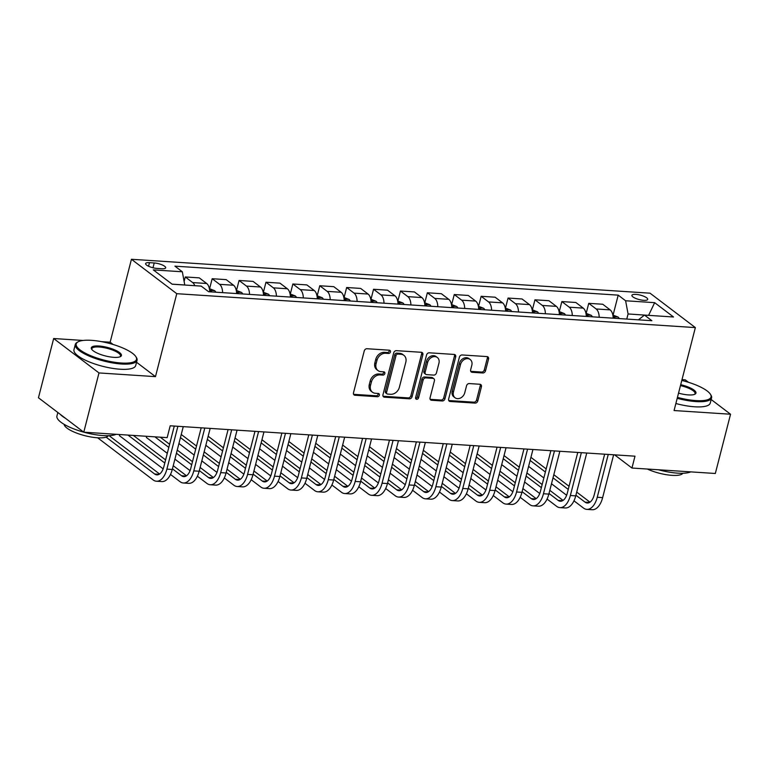 <?xml version="1.0" encoding="UTF-8"?>
<svg xmlns="http://www.w3.org/2000/svg" width="769" height="769" viewBox="0 0 769 769"><rect width="100%" height="100%" fill="white"/><g stroke="black" fill="none" stroke-linecap="round" stroke-linejoin="round"><path stroke-width="1.15" d="M390.46 351.923A1.749 1.394 127.2 0 0 389.393 350.203L366.957 348.732A2.499 1.999 127.2 0 0 364.246 350.924L353.5 392.796A2.499 1.999 127.2 0 0 354.096 394.93A2.499 1.999 127.2 0 0 355.009 395.256L377.454 396.727A1.749 1.394 127.2 0 0 378.29 393.468L375.387 393.276A8.007 6.392 127.2 0 1 372.456 392.219A8.007 6.392 127.2 0 1 370.533 385.394L371.437 381.905A8.007 6.392 127.2 0 1 380.097 374.907L383.01 375.089A1.749 1.394 127.2 0 0 383.846 371.84L380.934 371.648A8.007 6.392 127.2 0 1 378.002 370.581A8.007 6.392 127.2 0 1 376.089 363.756L376.983 360.277A8.007 6.392 127.2 0 1 385.654 353.269L388.556 353.461A1.749 1.394 127.2 0 0 390.46 351.923M378.002 370.581L376.781 369.649A8.007 6.392 127.2 0 1 374.868 362.833L375.762 359.344A8.007 6.392 127.2 0 1 384.433 352.337L387.336 352.529A1.749 1.394 127.2 0 0 389.249 350.193M353.596 394.305A2.499 1.999 127.2 0 0 353.788 394.334L376.224 395.795A1.749 1.394 127.2 0 0 378.137 393.459M372.456 392.219L371.225 391.286A8.007 6.392 127.2 0 1 369.312 384.462L370.206 380.972A8.007 6.392 127.2 0 1 378.877 373.974L381.78 374.167A1.749 1.394 127.2 0 0 383.693 371.831M635.886 294.383A8.161 2.297 14.4 0 0 631.907 295.334A8.161 2.297 14.4 0 0 635.579 298.362A8.161 2.297 14.4 0 0 643.73 300.333A8.161 2.297 14.4 0 0 647.709 299.391A8.161 2.297 14.4 0 0 644.028 296.353A8.161 2.297 14.4 0 0 635.886 294.383M482.826 372.984A2.499 1.999 127.2 0 0 485.527 370.802L488.546 359.056A2.499 1.999 127.2 0 0 487.95 356.922A2.499 1.999 127.2 0 0 487.037 356.585L462.111 354.961A2.499 1.999 127.2 0 0 459.401 357.143L448.644 399.015A2.499 1.999 127.2 0 0 449.25 401.149A2.499 1.999 127.2 0 0 450.163 401.485L475.088 403.11A2.499 1.999 127.2 0 0 477.799 400.928L481.442 386.73A2.499 1.999 127.2 0 0 480.836 384.606A2.499 1.999 127.2 0 0 479.923 384.269L469.263 383.568A2.499 1.999 127.2 0 0 466.552 385.759L464.745 392.796A6.69 5.335 127.2 0 1 455.046 397.756A6.69 5.335 127.2 0 1 453.441 392.055L460.516 364.496A6.69 5.335 127.2 0 1 470.215 359.527A6.69 5.335 127.2 0 1 471.82 365.227L470.638 369.822A2.499 1.999 127.2 0 0 471.243 371.956A2.499 1.999 127.2 0 0 472.156 372.292L482.826 372.984L481.596 372.061A2.499 1.999 127.2 0 0 484.307 369.87L487.325 358.123A2.499 1.999 127.2 0 0 487.219 356.605M674.067 410.54L730.55 414.231L715.333 473.483L631.955 468.033L634.992 456.18L170.199 425.786L167.161 437.638L83.773 432.188L98.99 372.936L155.473 376.637L176.764 293.691L695.359 327.594L674.067 410.54M422.863 354.759A2.499 1.999 127.2 0 0 422.258 352.625A2.499 1.999 127.2 0 0 421.345 352.289L396.419 350.664A2.499 1.999 127.2 0 0 393.709 352.846L382.962 394.718A2.499 1.999 127.2 0 0 383.558 396.852A2.499 1.999 127.2 0 0 384.471 397.189L409.396 398.813A2.499 1.999 127.2 0 0 412.107 396.631L422.863 354.759L421.633 353.827A2.499 1.999 127.2 0 0 421.527 352.317M429.265 352.808L454.191 354.442A2.499 1.999 127.2 0 1 455.104 354.769A2.499 1.999 127.2 0 1 455.7 356.903L444.953 398.775A2.499 1.999 127.2 0 1 442.242 400.966L431.572 400.264A2.499 1.999 127.2 0 1 430.659 399.938A2.499 1.999 127.2 0 1 430.063 397.804L434.418 380.818A2.499 1.999 127.2 0 0 433.822 378.684A2.499 1.999 127.2 0 0 432.909 378.358L425.834 377.896A2.499 1.999 127.2 0 0 423.123 380.078L418.586 397.765A1.749 1.394 127.2 0 1 415.625 397.563L426.555 354.999A2.499 1.999 127.2 0 1 429.265 352.808M157.068 268.429L161.807 268.737A7.901 2.22 14.4 0 0 165.662 267.823A7.901 2.22 14.4 0 0 162.105 264.882A7.901 2.22 14.4 0 0 154.213 262.969L149.474 262.662A7.901 2.22 14.4 0 0 145.62 263.584A7.901 2.22 14.4 0 0 149.176 266.516A7.901 2.22 14.4 0 0 157.068 268.429M176.764 293.691L131.441 259.278L650.036 293.181L695.359 327.594M613.085 315.04L618.199 295.142L174.919 266.151L182.33 271.784L153.281 269.881L172.15 284.203L201.199 286.106L208.61 291.73L651.881 320.711L644.47 315.088L638.433 319.837M618.199 295.142L625.61 300.766L654.659 302.669L673.529 316.991L644.47 315.088M83.1 340.456L53.667 338.523L98.99 372.936M53.667 338.523L38.45 397.775L83.773 432.188M730.55 414.231L711.162 399.515M688.495 382.308L685.227 379.819L682.007 379.617M113.13 344.483L110.15 342.224L101.662 341.667M110.15 342.224L131.441 259.278M614.594 454.844L631.955 468.033M182.33 271.784L184.781 285.03M184.8 284.982L172.073 284.146M648.507 315.348L628.081 313.963L626.764 319.077M648.594 315.357L654.659 302.669M184.127 281.416L185.271 276.955L192.683 282.579A10.199 5.441 93.7 0 1 194.797 285.683M209.706 291.807A10.199 5.441 93.7 0 0 206.678 283.492L199.267 277.869L185.271 276.955M209.62 288.663L212.177 278.714L219.588 284.338A10.199 5.441 93.7 0 1 222.616 292.643M236.602 293.566A10.199 5.441 93.7 0 0 233.574 285.251L226.163 279.628L212.177 278.714M236.516 290.422L239.072 280.474L246.484 286.097A10.199 5.441 93.7 0 1 249.521 294.402M263.507 295.325A10.199 5.441 93.7 0 0 260.47 287.01L253.059 281.387L239.072 280.474M263.411 292.182L265.968 282.233L273.38 287.856A10.199 5.441 93.7 0 1 276.417 296.161M290.403 297.084A10.199 5.441 93.7 0 0 287.366 288.769L279.954 283.146L265.968 282.233M290.317 293.941L292.864 283.992L300.275 289.615A10.199 5.441 93.7 0 1 303.313 297.92M317.299 298.833A10.199 5.441 93.7 0 0 314.261 290.528L306.85 284.905L292.864 283.992M317.213 295.7L319.769 285.751L327.181 291.374A10.199 5.441 93.7 0 1 330.209 299.679M344.195 300.592A10.199 5.441 93.7 0 0 341.167 292.287L333.756 286.664L319.769 285.751M344.108 297.459L346.665 287.5L354.076 293.133A10.199 5.441 93.7 0 1 357.114 301.438M371.1 302.352A10.199 5.441 93.7 0 0 368.063 294.046L360.651 288.423L346.665 287.5M371.004 299.218L373.561 289.259L380.972 294.892A10.199 5.441 93.7 0 1 384.01 303.197M397.996 304.111A10.199 5.441 93.7 0 0 394.958 295.805L387.547 290.182L373.561 289.259M397.9 300.977L400.457 291.018L407.868 296.651A10.199 5.441 93.7 0 1 410.906 304.957M424.892 305.87A10.199 5.441 93.7 0 0 421.854 297.565L414.443 291.941L400.457 291.018M424.805 302.736L427.362 292.778L434.773 298.41A10.199 5.441 93.7 0 1 437.801 306.716M451.788 307.629A10.199 5.441 93.7 0 0 448.76 299.324L441.348 293.7L427.362 292.778M451.701 304.495L454.258 294.537L461.669 300.17A10.199 5.441 93.7 0 1 464.697 308.475M478.693 309.388A10.199 5.441 93.7 0 0 475.655 301.083L468.244 295.45L454.258 294.537M478.597 306.254L481.154 296.296L488.565 301.929A10.199 5.441 93.7 0 1 491.602 310.234M505.589 311.147A10.199 5.441 93.7 0 0 502.551 302.842L495.14 297.209L481.154 296.296M505.493 308.013L508.049 298.055L515.461 303.688A10.199 5.441 93.7 0 1 518.498 311.993M532.484 312.906A10.199 5.441 93.7 0 0 529.447 304.601L522.036 298.968L508.049 298.055M532.398 309.772L534.945 299.814L542.356 305.447A10.199 5.441 93.7 0 1 545.394 313.752M559.38 314.665A10.199 5.441 93.7 0 0 556.352 306.36L548.941 300.727L534.945 299.814M559.294 311.532L561.851 301.573L569.262 307.206A10.199 5.441 93.7 0 1 572.29 315.511M586.276 316.424A10.199 5.441 93.7 0 0 583.248 308.119L575.837 302.486L561.851 301.573M586.189 313.291L588.746 303.332L596.158 308.965A10.199 5.441 93.7 0 1 599.195 317.27M613.181 318.183A10.199 5.441 93.7 0 0 610.144 309.878L602.733 304.245L588.746 303.332M628.081 313.963L625.61 300.766M155.473 376.637L136.546 362.266M383.068 396.237A2.499 1.999 127.2 0 0 383.25 396.256L408.176 397.89A2.499 1.999 127.2 0 0 410.886 395.699L421.633 353.827M397.909 354.067A1.749 1.394 127.2 0 0 396.006 355.605L386.576 392.353A1.749 1.394 127.2 0 0 387.634 394.084L390.7 394.286A8.007 6.392 127.2 0 0 399.371 387.278L405.821 362.161A8.007 6.392 127.2 0 0 403.898 355.336A8.007 6.392 127.2 0 0 400.966 354.269L397.909 354.067L396.679 353.144A1.749 1.394 127.2 0 0 394.785 354.672L396.006 355.605M386.99 393.853L385.769 392.921A1.749 1.394 127.2 0 1 385.346 391.431L394.785 354.672M403.898 355.336L402.677 354.403A8.007 6.392 127.2 0 0 399.745 353.336L400.966 354.269M396.679 353.144L399.745 353.336M430.169 399.313A2.499 1.999 127.2 0 0 430.352 399.332L441.022 400.034A2.499 1.999 127.2 0 0 443.723 397.842L454.479 355.97A2.499 1.999 127.2 0 0 454.373 354.461M433.822 378.684L432.601 377.762A2.499 1.999 127.2 0 0 431.678 377.425L424.603 376.964A2.499 1.999 127.2 0 0 421.893 379.155L417.356 396.833L418.586 397.765M415.606 398.361A1.749 1.394 127.2 0 0 417.356 396.833M438.945 363.199A6.69 5.335 127.2 0 0 437.34 357.498A6.69 5.335 127.2 0 0 427.641 362.459L425.151 372.177A2.499 1.999 127.2 0 0 425.747 374.301A2.499 1.999 127.2 0 0 426.67 374.638L433.745 375.099A2.499 1.999 127.2 0 0 436.456 372.907L438.945 363.199M437.34 357.498L436.119 356.566A6.69 5.335 127.2 0 0 426.42 361.526L427.641 362.459M425.747 374.301L424.526 373.378A2.499 1.999 127.2 0 1 423.93 371.244L426.42 361.526M470.743 371.34A2.499 1.999 127.2 0 0 470.926 371.36L481.596 372.061M470.215 359.527L468.994 358.604A6.69 5.335 127.2 0 0 459.295 363.564L460.516 364.496M455.046 397.756L453.816 396.833A6.69 5.335 127.2 0 1 452.22 391.123L459.295 363.564M448.75 400.534A2.499 1.999 127.2 0 0 448.942 400.553L473.858 402.177A2.499 1.999 127.2 0 0 476.569 399.995L480.212 385.807A2.499 1.999 127.2 0 0 480.116 384.289M97.644 437.792L153.137 479.923A19.119 10.208 -86.3 0 0 156.453 481.231A19.119 10.208 -86.3 0 0 166.892 469.128L177.889 426.295M156.453 481.231L161.836 481.586A19.119 10.208 -86.3 0 0 172.266 469.474L183.262 426.641M174.284 426.055L163.826 466.802A12.746 6.806 93.7 0 1 156.866 474.877A12.746 6.806 93.7 0 1 154.656 474.002L106.112 437.138M159.606 474.021L109.083 435.667M209.379 288.644L214.666 290.692A6.758 3.605 93.7 0 1 215.791 292.201M211.696 291.932A6.758 3.605 -86.3 0 0 211.417 291.413L209.649 290.519M236.275 290.403L241.562 292.451A6.758 3.605 93.7 0 1 242.687 293.96M238.601 293.691A6.758 3.605 -86.3 0 0 238.313 293.172L236.544 292.278M263.171 292.162L268.458 294.21A6.758 3.605 93.7 0 1 269.583 295.719M265.497 295.45A6.758 3.605 -86.3 0 0 265.218 294.931L263.44 294.037M170.497 474.444L180.033 481.682A19.119 10.208 -86.3 0 0 183.349 482.99A19.119 10.208 -86.3 0 0 193.788 470.888L204.785 428.054M183.349 482.99L188.732 483.345A19.119 10.208 -86.3 0 0 199.161 471.234L210.168 428.4M201.19 427.814L190.722 468.561A12.746 6.806 93.7 0 1 183.772 476.636A12.746 6.806 93.7 0 1 181.561 475.761L172.429 468.83M186.502 475.78L173.236 465.706M165.595 459.91L133.354 435.427M164.797 463.034L127.971 435.081M119.762 434.543L119.464 435.696L163.172 468.879M119.656 434.533L119.464 435.696M197.393 476.203L206.938 483.441A19.119 10.208 -86.3 0 0 210.245 484.749A19.119 10.208 -86.3 0 0 220.684 472.647L231.68 429.813M210.245 484.749L215.628 485.104A19.119 10.208 -86.3 0 0 226.067 472.993L237.063 430.159M228.085 429.573L217.617 470.32A12.746 6.806 93.7 0 1 210.668 478.395A12.746 6.806 93.7 0 1 208.457 477.52L199.334 470.59M213.398 477.539L200.132 467.465M192.49 461.669L177.245 450.086M169.603 444.29L160.25 437.186M191.692 464.793L176.447 453.21M168.805 447.414L154.877 436.84M146.658 436.302L146.36 437.455L167.286 453.335M174.919 459.141L190.068 470.638M146.552 436.292L146.36 437.455M224.298 477.962L233.834 485.201A19.119 10.208 -86.3 0 0 237.15 486.508A19.119 10.208 -86.3 0 0 247.58 474.406L258.576 431.572M237.15 486.508L242.523 486.864A19.119 10.208 -86.3 0 0 252.963 474.752L263.959 431.918M254.981 431.332L244.523 472.079A12.746 6.806 93.7 0 1 237.563 480.144A12.746 6.806 93.7 0 1 235.352 479.279L226.23 472.349M240.303 479.298L227.028 469.225M219.396 463.428L204.141 451.845M196.508 446.049L181.253 434.475M218.588 466.552L203.343 454.969M195.701 449.173L180.455 437.599M178.937 443.521L194.182 455.094M201.824 460.9L216.964 472.397M290.067 293.921L295.354 295.969A6.758 3.605 93.7 0 1 296.478 297.478M292.393 297.209A6.758 3.605 -86.3 0 0 292.114 296.69L290.336 295.796M251.194 479.721L260.729 486.96A19.119 10.208 -86.3 0 0 264.046 488.267A19.119 10.208 -86.3 0 0 274.485 476.165L285.482 433.332M264.046 488.267L269.429 488.623A19.119 10.208 -86.3 0 0 279.858 476.511L290.855 433.678M281.877 433.091L271.419 473.839A12.746 6.806 93.7 0 1 264.459 481.903A12.746 6.806 93.7 0 1 262.248 481.038L253.126 474.108M267.199 481.058L253.933 470.984M246.291 465.187L231.046 453.604M223.404 447.808L208.159 436.234M245.484 468.311L230.239 456.728M222.597 450.932L207.351 439.359M205.832 445.28L221.078 456.853M228.72 462.659L243.86 474.156M91.415 340.331A31.106 8.747 14.4 0 0 78.188 341.792A31.106 8.747 14.4 0 0 86.637 353.855A31.106 8.747 14.4 0 0 121.3 363.016A31.106 8.747 14.4 0 0 135.805 356.585A31.106 8.747 14.4 0 0 91.415 340.331M135.805 356.585L136.344 357.412A31.875 8.968 -165.6 0 1 137.045 360.305A31.875 8.968 -165.6 0 1 121.483 364.006A31.875 8.968 -165.6 0 1 89.665 356.307A31.875 8.968 -165.6 0 1 75.304 344.454A31.875 8.968 -165.6 0 1 77.313 342.263L78.188 341.792M98.884 346.002A15.553 4.374 -165.6 0 1 116.215 350.577A15.553 4.374 -165.6 0 1 120.445 356.614A15.553 4.374 -165.6 0 1 113.831 357.345A15.553 4.374 -165.6 0 1 91.636 349.213A15.553 4.374 -165.6 0 1 98.884 346.002M119.954 356.835A14.784 4.162 14.4 0 0 120.502 356.057A14.784 4.162 14.4 0 0 113.831 350.558A14.784 4.162 14.4 0 0 99.066 346.992A14.784 4.162 14.4 0 0 91.847 348.703A14.784 4.162 14.4 0 0 91.953 349.645M116.196 434.302A31.875 8.968 -165.6 0 1 103.113 435.581A31.875 8.968 -165.6 0 1 83.888 432.197M83.725 432.149A31.875 8.968 -165.6 0 1 56.925 416.029L57.838 412.492M65.567 418.365A31.875 8.968 -165.6 0 1 60.136 414.231M108.362 435.696A22.945 6.46 -165.6 0 1 97.423 437.772A22.945 6.46 -165.6 0 1 64.125 424.334M137.045 360.305L135.709 365.525A31.875 8.968 -165.6 0 1 120.147 369.226A31.875 8.968 -165.6 0 1 88.32 361.526A31.875 8.968 -165.6 0 1 73.968 349.674L75.304 344.454M677.441 397.381A31.106 8.747 14.4 0 0 695.839 400.591A31.106 8.747 14.4 0 0 710.345 394.151A31.106 8.747 14.4 0 0 681.795 380.444M710.345 394.151L710.883 394.987A31.875 8.968 -165.6 0 1 711.585 397.881A31.875 8.968 -165.6 0 1 696.032 401.581A31.875 8.968 -165.6 0 1 677.21 398.304M680.7 384.692A15.553 4.374 -165.6 0 1 694.984 394.18A15.553 4.374 -165.6 0 1 688.37 394.91A15.553 4.374 -165.6 0 1 678.537 393.132M694.494 394.401A14.784 4.162 14.4 0 0 695.041 393.632A14.784 4.162 14.4 0 0 680.469 385.605M690.735 471.878A31.875 8.968 -165.6 0 1 677.652 473.146A31.875 8.968 -165.6 0 1 658.427 469.763M682.901 473.262A22.945 6.46 -165.6 0 1 671.962 475.348A22.945 6.46 -165.6 0 1 647.325 469.032M711.585 397.881L710.248 403.091A31.875 8.968 -165.6 0 1 694.686 406.791A31.875 8.968 -165.6 0 1 675.864 403.514M316.972 295.681L322.259 297.728A6.758 3.605 93.7 0 1 323.384 299.237M319.289 298.968A6.758 3.605 -86.3 0 0 319.01 298.449L317.232 297.555M343.868 297.44L349.155 299.487A6.758 3.605 93.7 0 1 350.279 300.996M346.185 300.727A6.758 3.605 -86.3 0 0 345.906 300.208L344.137 299.314M370.764 299.199L376.051 301.246A6.758 3.605 93.7 0 1 377.175 302.755M373.09 302.486A6.758 3.605 -86.3 0 0 372.811 301.967L371.033 301.073M397.66 300.958L402.946 303.005A6.758 3.605 93.7 0 1 404.071 304.514M399.986 304.245A6.758 3.605 -86.3 0 0 399.707 303.726L397.929 302.832M424.555 302.717L429.852 304.764A6.758 3.605 93.7 0 1 430.967 306.273M426.882 306.004A6.758 3.605 -86.3 0 0 426.603 305.485L424.824 304.582M278.09 481.481L287.625 488.719A19.119 10.208 -86.3 0 0 290.942 490.026A19.119 10.208 -86.3 0 0 301.381 477.924L312.377 435.081M290.942 490.026L296.325 490.382A19.119 10.208 -86.3 0 0 306.754 478.27L317.76 435.437M308.773 434.85L298.314 475.598A12.746 6.806 93.7 0 1 291.355 483.663A12.746 6.806 93.7 0 1 289.144 482.797L280.022 475.867M294.094 482.817L280.829 472.743M273.187 466.946L257.942 455.363M250.3 449.567L235.054 437.994M272.389 470.07L257.134 458.487M249.502 452.691L234.247 441.108M232.728 447.039L247.974 458.612M255.616 464.418L270.765 475.915M304.985 483.24L314.521 490.478A19.119 10.208 -86.3 0 0 317.837 491.785A19.119 10.208 -86.3 0 0 328.276 479.683L339.273 436.84M317.837 491.785L323.22 492.141A19.119 10.208 -86.3 0 0 333.659 480.029L344.656 437.196M335.678 436.609L325.21 477.357A12.746 6.806 93.7 0 1 318.26 485.422A12.746 6.806 93.7 0 1 316.049 484.557L306.927 477.626M320.99 484.576L307.725 474.502M300.083 468.706L284.838 457.122M277.196 451.326L261.95 439.743M299.285 471.83L284.04 460.247M276.398 454.45L261.152 442.867M259.624 448.798L274.879 460.371M282.511 466.177L297.661 477.674M331.881 484.999L341.426 492.237A19.119 10.208 -86.3 0 0 344.743 493.544A19.119 10.208 -86.3 0 0 355.172 481.442L366.169 438.599M344.743 493.544L350.116 493.9A19.119 10.208 -86.3 0 0 360.555 481.788L371.552 438.955M362.574 438.368L352.115 479.116A12.746 6.806 93.7 0 1 345.156 487.181A12.746 6.806 93.7 0 1 342.945 486.316L333.823 479.385M347.886 486.335L334.621 476.261M326.988 470.465L311.733 458.882M304.091 453.085L288.846 441.502M326.181 473.589L310.936 462.006M303.294 456.209L288.048 444.626M286.529 450.557L301.775 462.131M309.417 467.937L324.556 479.433M358.787 486.758L368.322 493.996A19.119 10.208 -86.3 0 0 371.638 495.303A19.119 10.208 -86.3 0 0 382.068 483.201L393.074 440.358M371.638 495.303L377.021 495.659A19.119 10.208 -86.3 0 0 387.451 483.547L398.448 440.714M389.47 440.128L379.011 480.875A12.746 6.806 93.7 0 1 372.052 488.94A12.746 6.806 93.7 0 1 369.841 488.075L360.719 481.144M374.791 488.094L361.526 478.02M353.884 472.224L338.629 460.641M330.997 454.844L315.742 443.261M353.077 475.348L337.831 463.765M330.189 457.968L314.944 446.385M313.425 452.316L328.671 463.89M336.313 469.696L351.452 481.192M385.682 488.517L395.218 495.755A19.119 10.208 -86.3 0 0 398.534 497.062A19.119 10.208 -86.3 0 0 408.973 484.96L419.97 442.117M398.534 497.062L403.917 497.418A19.119 10.208 -86.3 0 0 414.347 485.306L425.344 442.473M416.365 441.887L405.907 482.634A12.746 6.806 93.7 0 1 398.948 490.699A12.746 6.806 93.7 0 1 396.737 489.834L387.614 482.903M401.687 489.853L388.422 479.779M380.78 473.983L365.535 462.4M357.893 456.603L342.647 445.02M379.982 477.107L364.727 465.524M357.085 459.727L341.84 448.144M340.321 454.075L355.566 465.649M363.208 471.455L378.358 482.951M451.461 304.476L456.748 306.523A6.758 3.605 93.7 0 1 457.872 308.033M453.777 307.763A6.758 3.605 -86.3 0 0 453.499 307.244L451.73 306.341M412.578 490.276L422.114 497.514A19.119 10.208 -86.3 0 0 425.43 498.821A19.119 10.208 -86.3 0 0 435.869 486.71L446.866 443.876M425.43 498.821L430.813 499.177A19.119 10.208 -86.3 0 0 441.252 487.065L452.249 444.232M443.271 443.646L432.803 484.393A12.746 6.806 93.7 0 1 425.853 492.458A12.746 6.806 93.7 0 1 423.642 491.593L414.52 484.662M428.583 491.612L415.318 481.538M407.676 475.742L392.43 464.159M384.788 458.362L369.543 446.779M406.878 478.856L391.632 467.283M383.991 461.487L368.736 449.903M367.217 455.834L382.462 467.408M390.104 473.204L405.253 484.71M478.356 306.235L483.643 308.282A6.758 3.605 93.7 0 1 484.768 309.792M480.683 309.523A6.758 3.605 -86.3 0 0 480.394 309.003L478.626 308.1M439.474 492.035L449.019 499.273A19.119 10.208 -86.3 0 0 452.335 500.581A19.119 10.208 -86.3 0 0 462.765 488.469L473.762 445.636M452.335 500.581L457.709 500.936A19.119 10.208 -86.3 0 0 468.148 488.824L479.145 445.991M470.167 445.405L459.708 486.152A12.746 6.806 93.7 0 1 452.749 494.217A12.746 6.806 93.7 0 1 450.538 493.352L441.416 486.421M455.479 493.371L442.213 483.297M434.572 477.491L419.326 465.918M411.684 460.122L396.439 448.538M433.774 480.615L418.528 469.042M410.886 463.246L395.641 451.663M394.113 457.593L409.368 469.167M417 474.963L432.149 486.469M505.252 307.994L510.539 310.042A6.758 3.605 93.7 0 1 511.664 311.551M507.578 311.282A6.758 3.605 -86.3 0 0 507.3 310.763L505.521 309.859M466.379 493.785L475.915 501.032A19.119 10.208 -86.3 0 0 479.231 502.34A19.119 10.208 -86.3 0 0 489.661 490.228L500.657 447.395M479.231 502.34L484.605 502.695A19.119 10.208 -86.3 0 0 495.044 490.584L506.04 447.75M497.062 447.164L486.604 487.911A12.746 6.806 93.7 0 1 479.645 495.976A12.746 6.806 93.7 0 1 477.434 495.101L468.311 488.18M482.384 495.13L469.109 485.056M461.477 479.25L446.222 467.677M438.59 461.881L423.334 450.298M460.669 482.374L445.424 470.801M437.782 465.005L422.537 453.422M421.018 459.353L436.263 470.926M443.905 476.722L459.045 488.228M532.148 309.753L537.435 311.801A6.758 3.605 93.7 0 1 538.56 313.31M534.474 313.041A6.758 3.605 -86.3 0 0 534.195 312.522L532.417 311.618M493.275 495.544L502.811 502.791A19.119 10.208 -86.3 0 0 506.127 504.099A19.119 10.208 -86.3 0 0 516.566 491.987L527.563 449.154M506.127 504.099L511.51 504.445A19.119 10.208 -86.3 0 0 521.94 492.343L532.936 449.509M523.958 448.923L513.5 489.661A12.746 6.806 93.7 0 1 506.54 497.735A12.746 6.806 93.7 0 1 504.329 496.861L495.207 489.94M509.28 496.889L496.015 486.815M488.373 481.01L473.127 469.436M465.485 463.64L450.24 452.057M487.565 484.134L472.32 472.56M464.678 466.764L449.432 455.181M447.914 461.112L463.159 472.685M470.801 478.481L485.95 489.988M559.053 311.512L564.34 313.56A6.758 3.605 93.7 0 1 565.465 315.069M561.37 314.8A6.758 3.605 -86.3 0 0 561.091 314.281L559.313 313.377M520.171 497.303L529.706 504.551A19.119 10.208 -86.3 0 0 533.023 505.858A19.119 10.208 -86.3 0 0 543.462 493.746L554.459 450.913M533.023 505.858L538.406 506.204A19.119 10.208 -86.3 0 0 548.835 494.102L559.842 451.268M550.864 450.682L540.396 491.42A12.746 6.806 93.7 0 1 533.446 499.494A12.746 6.806 93.7 0 1 531.235 498.62L522.103 491.699M536.176 498.648L522.91 488.575M515.268 482.769L500.023 471.195M492.381 465.399L477.136 453.816M514.471 485.893L499.216 474.319M491.583 468.523L476.328 456.94M474.809 462.871L490.055 474.444M497.697 480.241L512.846 491.747M585.949 313.271L591.236 315.319A6.758 3.605 93.7 0 1 592.361 316.828M588.266 316.559A6.758 3.605 -86.3 0 0 587.987 316.04L586.218 315.136M547.067 499.062L556.612 506.31A19.119 10.208 -86.3 0 0 559.919 507.617A19.119 10.208 -86.3 0 0 570.358 495.505L581.354 452.672M559.919 507.617L565.302 507.963A19.119 10.208 -86.3 0 0 575.741 495.861L586.737 453.028M577.759 452.441L567.291 493.179A12.746 6.806 93.7 0 1 560.341 501.253A12.746 6.806 93.7 0 1 558.131 500.379L549.008 493.458M563.071 500.408L549.806 490.334M542.164 484.528L526.919 472.954M519.277 467.158L504.031 455.575M541.366 487.652L526.121 476.078M518.479 470.282L503.234 458.699M501.705 464.63L516.96 476.203M524.593 482L539.742 493.506M612.845 315.03L618.132 317.078A6.758 3.605 93.7 0 1 619.256 318.577M615.171 318.318A6.758 3.605 -86.3 0 0 614.892 317.799L613.114 316.895M573.972 500.821L583.508 508.069A19.119 10.208 -86.3 0 0 586.824 509.376A19.119 10.208 -86.3 0 0 597.253 497.264L608.25 454.431M586.824 509.376L592.197 509.722A19.119 10.208 -86.3 0 0 602.636 497.62L613.633 454.787M604.655 454.2L594.197 494.938A12.746 6.806 93.7 0 1 587.237 503.013A12.746 6.806 93.7 0 1 585.026 502.138L575.904 495.217M589.977 502.167L576.702 492.093M569.07 486.287L553.815 474.713M546.182 468.917L530.927 457.334M568.262 489.411L553.017 477.837M545.375 472.031L530.129 460.458M528.611 466.379L543.856 477.962M551.498 483.759L566.638 495.265M206.678 283.492L192.683 282.579M233.574 285.251L219.588 284.338M260.47 287.01L246.484 286.097M287.366 288.769L273.38 287.856M314.261 290.528L300.275 289.615M341.167 292.287L327.181 291.374M368.063 294.046L354.076 293.133M394.958 295.805L380.972 294.892M421.854 297.565L407.868 296.651M448.76 299.324L434.773 298.41M475.655 301.083L461.669 300.17M502.551 302.842L488.565 301.929M529.447 304.601L515.461 303.688M556.352 306.36L542.356 305.447M583.248 308.119L569.262 307.206M610.144 309.878L596.158 308.965M148.561 266.247L149.474 262.662M152.983 267.766L154.213 262.969M384.433 352.337L385.654 353.269M375.762 359.344L376.983 360.277M374.868 362.833L376.089 363.756M381.78 374.167L383.01 375.089M378.877 373.974L380.097 374.907M370.206 380.972L371.437 381.905M369.312 384.462L370.533 385.394M376.224 395.795L377.454 396.727M353.788 394.334L355.009 395.256M387.336 352.529L388.556 353.461M410.886 395.699L412.107 396.631M408.176 397.89L409.396 398.813M383.25 396.256L384.471 397.189M385.346 391.431L386.576 392.353M454.479 355.97L455.7 356.903M443.723 397.842L444.953 398.775M441.022 400.034L442.242 400.966M430.352 399.332L431.572 400.264M431.678 377.425L432.909 378.358M424.603 376.964L425.834 377.896M421.893 379.155L423.123 380.078M423.93 371.244L425.151 372.177M470.926 371.36L472.156 372.292M452.22 391.123L453.441 392.055M480.212 385.807L481.442 386.73M476.569 399.995L477.799 400.928M473.858 402.177L475.088 403.11M448.942 400.553L450.163 401.485M487.325 358.123L488.546 359.056M484.307 369.87L485.527 370.802M166.892 469.128L172.266 469.474M154.656 474.002L159.173 474.3M214.551 290.644L209.629 290.317M211.292 291.903L211.417 291.413M241.447 292.403L236.525 292.076M238.188 293.662L238.313 293.172M268.343 294.162L263.421 293.835M265.084 295.421L265.218 294.931M193.788 470.888L199.161 471.234M181.561 475.761L186.069 476.059M220.684 472.647L226.067 472.993M208.457 477.52L212.975 477.818M247.58 474.406L252.963 474.752M235.352 479.279L239.87 479.568M295.238 295.921L290.317 295.594M291.989 297.18L292.114 296.69M274.485 476.165L279.858 476.511M262.248 481.038L266.766 481.327M322.144 297.68L317.222 297.353M318.885 298.939L319.01 298.449M349.039 299.439L344.118 299.112M345.781 300.698L345.906 300.208M375.935 301.198L371.014 300.871M372.677 302.457L372.811 301.967M402.831 302.957L397.909 302.63M399.582 304.216L399.707 303.726M429.736 304.716L424.805 304.389M426.478 305.975L426.603 305.485M301.381 477.924L306.754 478.27M289.144 482.797L293.662 483.086M328.276 479.683L333.659 480.029M316.049 484.557L320.567 484.845M355.172 481.442L360.555 481.788M342.945 486.316L347.463 486.604M382.068 483.201L387.451 483.547M369.841 488.075L374.359 488.363M408.973 484.96L414.347 485.306M396.737 489.834L401.255 490.122M456.632 306.475L451.711 306.149M453.374 307.735L453.499 307.244M435.869 486.71L441.252 487.065M423.642 491.593L428.15 491.881M483.528 308.234L478.606 307.908M480.269 309.494L480.394 309.003M462.765 488.469L468.148 488.824M450.538 493.352L455.056 493.64M510.424 309.994L505.502 309.667M507.175 311.253L507.3 310.763M489.661 490.228L495.044 490.584M477.434 495.101L481.952 495.399M537.32 311.753L532.398 311.426M534.071 313.012L534.195 312.522M516.566 491.987L521.94 492.343M504.329 496.861L508.847 497.159M564.225 313.512L559.303 313.185M560.966 314.771L561.091 314.281M543.462 493.746L548.835 494.102M531.235 498.62L535.743 498.918M591.121 315.261L586.199 314.944M587.862 316.53L587.987 316.04M570.358 495.505L575.741 495.861M558.131 500.379L562.648 500.677M618.016 317.02L613.095 316.703M614.758 318.289L614.892 317.799M597.253 497.264L602.636 497.62M585.026 502.138L589.544 502.436"/></g></svg>
